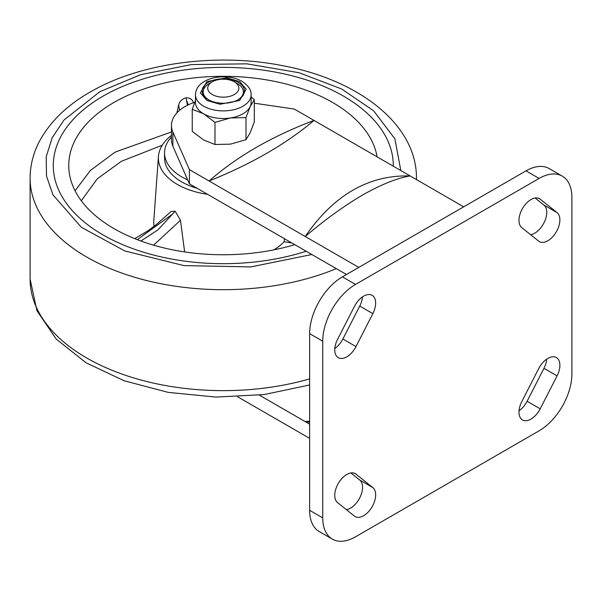 <?xml version="1.0" encoding="UTF-8"?>
<svg xmlns="http://www.w3.org/2000/svg" width="602" height="602" viewBox="0 0 602 602"><rect width="100%" height="100%" fill="white"/><g stroke="black" fill="none" stroke-linecap="round" stroke-linejoin="round"><path stroke-width="0.9" d="M354.427 306.426A16.999 9.813 -60 0 1 363.638 296.146A16.999 9.813 -60 0 1 372.134 295.311A16.999 9.813 -60 0 1 372.841 313.634L355.985 346.571A16.999 9.813 -60 0 1 338.279 357.686A16.999 9.813 -60 0 1 337.572 339.355L354.427 306.426M521.791 227.646A16.999 9.813 -60 0 1 520.105 213.83A16.999 9.813 -60 0 1 531.002 199.525A16.999 9.813 -60 0 1 539.497 198.683A16.999 9.813 -60 0 1 540.205 199.164L557.068 212.634A16.999 9.813 -60 0 1 555.977 232.417A16.999 9.813 -60 0 1 539.354 241.598A16.999 9.813 -60 0 1 538.647 241.109L521.791 227.646M538.647 368.672A16.999 9.813 -60 0 1 547.858 358.401A16.999 9.813 -60 0 1 556.361 357.558A16.999 9.813 -60 0 1 557.068 375.889L540.205 408.818A16.999 9.813 -60 0 1 522.498 419.933A16.999 9.813 -60 0 1 521.791 401.609L538.647 368.672M337.572 502.61A16.999 9.813 -60 0 1 335.878 488.794A16.999 9.813 -60 0 1 346.775 474.489A16.999 9.813 -60 0 1 355.278 473.654A16.999 9.813 -60 0 1 355.985 474.135L372.841 487.597A16.999 9.813 -60 0 1 371.758 507.388A16.999 9.813 -60 0 1 355.135 516.561A16.999 9.813 -60 0 1 354.427 516.08L337.572 502.61M194.739 102.25A46.362 26.766 0 0 0 171.457 125.464A46.362 26.766 0 0 0 172.887 132.056L189.412 169.636L189.412 183.828L346.481 274.512M463.683 206.84L410.158 175.942C397.207 178.064 381.314 184.438 362.479 195.071C343.892 206.027 324.817 219.843 305.252 236.511L358.769 267.408M539.114 430.814A46.362 26.766 120 0 0 571.9 374.03L571.9 197.366A46.362 26.766 120 0 0 562.298 176.138A46.362 26.766 120 0 0 539.114 178.433L355.519 284.43A46.362 26.766 120 0 0 322.732 341.214L322.732 517.886A46.362 26.766 120 0 0 332.334 539.106A46.362 26.766 120 0 0 355.519 536.811L539.114 430.814M372.841 313.634L359.733 306.064A16.999 9.813 120 0 0 362.487 296.876M334.81 348.55A16.999 9.813 120 0 0 342.869 339.001L355.985 346.571M359.733 306.064L342.869 339.001M322.732 517.886L309.624 510.308A46.362 26.766 120 0 0 319.226 531.536L332.334 539.106M309.624 510.308L309.624 333.643L322.732 341.214M355.519 284.43L342.403 276.86A46.362 26.766 120 0 0 309.624 333.643M342.403 276.86L525.997 170.863L539.114 178.433M562.298 176.138L549.182 168.568A46.362 26.766 120 0 0 525.997 170.863M530.64 234.712A16.999 9.813 120 0 0 544.592 221.566A16.999 9.813 120 0 0 543.952 205.064L535.095 197.99M519.029 410.797A16.999 9.813 120 0 0 527.096 401.248L540.205 408.818M557.068 375.889L543.952 368.311L527.096 401.248M543.952 368.311A16.999 9.813 120 0 0 546.706 359.123M346.421 509.683A16.999 9.813 120 0 0 360.372 496.537A16.999 9.813 120 0 0 359.733 480.027L350.876 472.954M189.412 169.636L305.252 236.511C333.786 194.973 368.755 174.783 410.158 175.942L294.318 109.06L254.315 103.198M309.624 438.354L237.737 396.853M309.624 424.162L305.252 421.633L309.624 422.137M259.364 395.145L305.252 421.633L309.624 421.107M189.412 183.828L172.887 146.248A46.362 26.766 180 0 1 171.457 139.656L171.457 125.464M209.082 180.991C236.774 156.61 271.743 136.421 313.996 120.423C286.334 143.84 251.365 164.03 209.082 180.991M400.804 170.539L394.904 138.851L373.624 110.806L341.688 89.006L299.171 72.744L246.888 63.835L191.391 64.587L140.665 74.686L99.94 91.654L63.947 120.076L52.231 137.677L46.226 156.64L46.497 176.085L52.968 194.867L81.375 227.315L124.84 250.966L183.979 265.61L250.853 266.904L311.836 254.511M103.077 96.132A170.005 98.149 180 0 1 288.343 74.859A170.005 98.149 180 0 1 393.294 165.535A170.005 98.149 180 0 1 393.287 166.197A170.005 98.149 180 0 0 393.294 165.535A170.005 98.149 180 0 0 288.343 74.859A170.005 98.149 180 0 0 103.077 96.132A170.005 98.149 180 0 0 53.285 165.535A170.005 98.149 180 0 1 103.077 96.132M306.162 251.23A170.005 98.149 180 0 1 53.285 165.535L53.285 165.535A170.005 98.149 180 0 0 306.162 251.23M193.49 102.837C192.64 99.729 190.352 98.043 186.62 97.78A154.548 89.231 0 0 0 185.454 97.953C181.751 99.277 179.494 101.61 178.674 104.959L176.89 112.898M171.457 131.958L116.028 151.772L114.004 152.916L90.42 170.434L75.047 190.774M294.762 244.645A154.548 89.231 180 0 1 68.741 165.535A154.548 89.231 180 0 1 114.004 102.438A154.548 89.231 180 0 1 275.407 81.533A154.548 89.231 180 0 1 377.1 156.859M207.6 194.326A64.911 37.474 180 0 1 158.431 156.407A64.911 37.474 180 0 1 171.457 135.405M154.089 226.329A69.546 40.153 180 0 1 153.803 220.648L158.431 156.407M184.633 251.929L180.472 220.279L175.174 211.242L171.118 211.468L156.287 224.621L147.603 230.995L134.69 238.648M162.239 145.225L121.393 161.291L97.231 178.862L81.293 200.759M179.554 110.354L178.674 104.959M187.448 105.245L186.063 97.923L185.454 97.953M186.063 97.923L186.62 97.78M186.793 100.925L188.223 104.861M284.31 238.618L284.174 241.718L291.91 243.005M180.472 220.279L153.585 245.172M175.174 211.242L157.942 229.904L140.86 241.011M137.286 239.671L173.007 213.74M284.174 241.718A69.546 40.153 180 0 1 273.94 249.838M187.673 179.878A58.725 33.908 180 0 1 164.557 152.916A58.725 33.908 180 0 1 171.457 136.97M164.557 152.916L164.557 157.965A58.725 33.908 0 0 0 197.26 188.358M234.291 81.819A15.569 8.985 180 0 1 234.291 94.529A15.569 8.985 180 0 1 212.28 94.529A15.569 8.985 180 0 1 212.28 81.819A15.569 8.985 180 0 1 234.291 81.819L237.497 83.67A20.092 11.596 180 0 1 243.381 91.873A20.092 11.596 180 0 1 237.497 100.075A20.092 11.596 180 0 1 237.037 100.331M209.534 100.331A20.092 11.596 180 0 1 203.198 91.873A20.092 11.596 180 0 1 209.082 83.67L212.28 81.819L209.082 83.67M208.3 99.669A21.198 12.236 180 0 1 202.091 91.015A21.198 12.236 180 0 1 215.177 79.712A21.198 12.236 180 0 1 238.272 82.361A21.198 12.236 180 0 1 244.48 91.015A21.198 12.236 180 0 1 231.401 102.325A21.198 12.236 180 0 1 208.3 99.669M202.347 92.919A21.198 12.236 180 0 1 203.288 90.782M251.109 96.877L254.315 99.676L254.315 121.792L250.161 132.779L246 139.709L230.491 144.134L214.974 144.503L203.619 139.98L192.256 131.394L192.256 109.278L203.619 113.808A27.82 16.058 0 0 0 230.491 117.962A27.82 16.058 0 0 0 242.96 113.808A27.82 16.058 0 0 0 250.161 106.607A27.82 16.058 0 0 0 251.109 102.453L251.109 94.83A27.82 16.058 0 0 1 233.93 109.669A27.82 16.058 0 0 1 203.619 106.185A27.82 16.058 0 0 1 195.469 94.83C195.838 77.425 226.344 72.007 241.989 81.338C248.393 85.604 251.433 90.104 251.109 94.83M254.315 99.676L250.161 106.607L246 117.593L230.491 117.962L214.974 122.394L214.974 144.503M243.291 90.782A21.198 12.236 180 0 1 244.224 92.919M192.256 109.278L195.469 100.451M195.469 94.83L195.469 102.453A27.82 16.058 0 0 0 203.619 113.808L214.974 122.394M246 139.709L246 117.593M543.952 205.064L557.068 212.634M538.722 198.314L540.205 199.164M359.733 480.027L372.841 487.597M354.503 473.277L355.985 474.135M172.887 146.248L172.887 132.056M416.471 178.154L416.471 179.584A193.189 111.536 0 0 0 416.471 178.154C416.719 124.162 358.431 79.818 282.872 65.716C217.984 52.795 142.471 62.473 92.43 90.767C68.237 104.176 50.673 120.844 39.74 140.778C33.373 152.72 30.16 165.181 30.1 178.154A193.189 111.536 0 0 0 135.277 277.439A193.189 111.536 0 0 0 336.277 268.62M309.624 378.884A193.189 111.536 180 0 1 30.1 279.102L30.1 178.154M206.915 100.466L200.368 92.904L206.915 81.563L226.563 77.786L239.656 81.563L246.203 89.126L239.656 100.466L220.016 104.251L206.915 100.466M309.624 384.979L264.06 394.573L215.952 397.087L168.304 392.399L124.08 380.742L85.966 362.72L56.242 339.084L36.925 310.692L30.1 279.102M193.31 102.227L193.475 102.686"/></g></svg>

